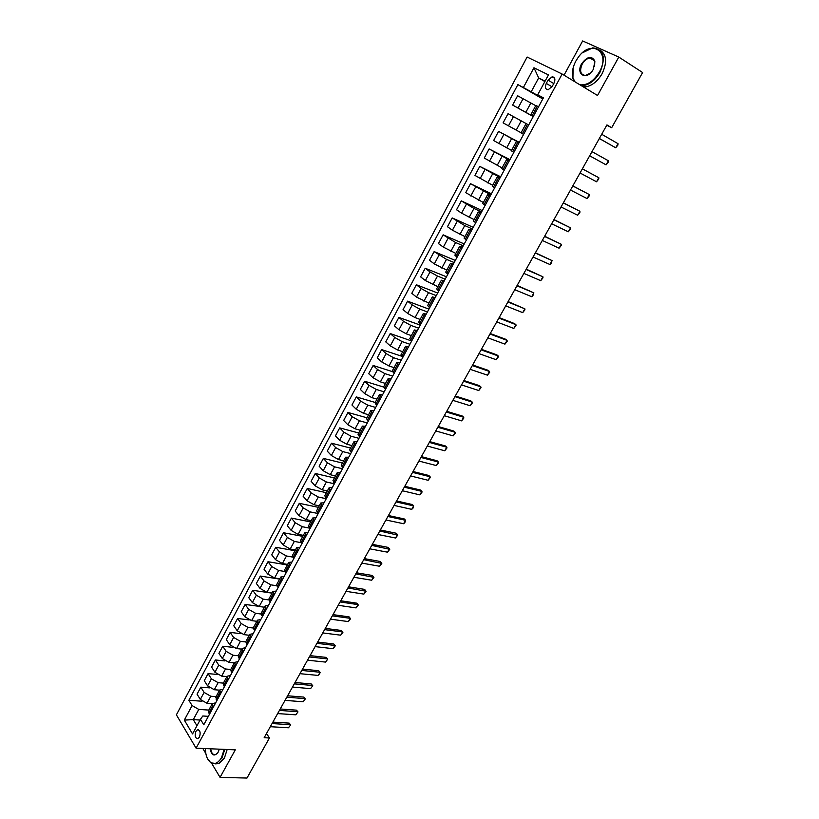 <?xml version="1.0" encoding="UTF-8"?>
<svg xmlns="http://www.w3.org/2000/svg" width="819" height="819" viewBox="0 0 819 819"><rect width="100%" height="100%" fill="white"/><g stroke="black" fill="none" stroke-linecap="round" stroke-linejoin="round"><path stroke-width="1.23" d="M199.416 737.182C200.829 732.647 200.153 730.19 197.42 729.821L195.915 731.336C194.512 735.861 195.178 738.308 197.922 738.687L199.416 737.182M527.119 57.033L176.392 714.833L196.079 748.177L562.141 74.038L527.119 57.033M562.141 74.038L597.522 95.485L618.795 57.064L582.647 40.95L564.035 75.184M606.766 125.194L611.68 127.703L606.93 124.918L264.158 737.704L269.451 737.98L266.503 733.507M548.054 80.149L546.293 83.415C544.707 87.336 545.352 89.435 548.208 89.711L552.231 86.394L554.013 83.118C555.599 79.197 554.965 77.088 552.119 76.812L548.054 80.149L553.777 83.548M545.096 81.132L538.677 77.928L531.224 91.769L517.874 84.613L188.872 700.276L202.006 701.228M523.392 87.469L533.957 67.752L548.464 74.898L537.694 94.85L543.181 98.249M208.354 716.338L202.805 715.99L200.45 719.297L203.788 724.774L543.417 97.809L537.694 94.85M200.45 719.297L192.547 733.926L184.316 720.096L192.096 705.579L188.872 700.276M618.795 57.064L642.608 72.543L611.68 127.703M211.681 763.339L220.055 777.385L246.98 778.05L269.451 737.98M202.815 748.464L205.804 753.47M220.055 777.385L235.299 749.846L196.079 748.177M544.86 81.583L538.677 77.928L533.957 67.752M213.339 707.155L212.254 703.716L215.684 702.804M220.761 693.437L219.646 690.038L223.075 689.178M228.245 679.616L227.098 676.259L230.508 675.45M235.78 665.704L234.603 662.387L237.991 661.629M243.376 651.699L242.168 648.423L245.536 647.706M251.023 637.581L249.775 634.346L253.132 633.691M258.722 623.361L257.442 620.178L260.78 619.563M266.482 609.039L265.161 605.896L268.489 605.343M274.293 594.614L272.942 591.513L276.249 591.011M282.166 580.087L280.784 577.026L284.07 576.576M290.1 565.448L288.677 562.438L291.943 562.039M298.085 550.706L296.621 547.737L299.877 547.399M306.132 535.851L304.637 532.934L307.862 532.647M314.24 520.884L312.704 518.007L315.919 517.782M322.41 505.804L320.833 502.979L324.027 502.815M330.641 490.612L329.023 487.837L332.197 487.735M338.923 475.307L337.274 472.583L340.428 472.532M347.276 459.889L345.598 457.217L348.72 457.227M355.702 444.348L353.972 441.728L357.074 441.799M364.179 428.685L362.407 426.126L365.499 426.259M372.727 412.909L370.915 410.411L373.976 410.606M381.337 397.02L379.484 394.563L382.524 394.819M390.018 380.999L388.124 378.603L391.134 378.931M398.761 364.854L396.826 362.51L399.815 362.909M407.575 348.587L405.589 346.304L408.558 346.765M416.451 332.186L414.424 329.965L417.373 330.497M425.409 315.663L423.331 313.503L426.259 314.097M434.428 299.017L432.309 296.908L435.206 297.573M443.519 282.227L441.359 280.19L444.226 280.927M452.682 265.305L450.47 263.329L453.316 264.138M461.916 248.259L459.664 246.345L462.479 247.225M471.232 231.071L468.929 229.218L471.713 230.18M480.62 213.739L478.265 211.957L481.019 212.991M490.079 196.273L487.674 194.564L490.407 195.68M499.61 178.675L497.164 177.027L499.866 178.214M509.234 160.923L506.726 159.347L509.398 160.616M518.918 143.028L516.369 141.523L519.011 142.875M527.958 124.58L508.046 113.636L527.958 124.58M533.415 116.278L530.784 114.875L533.374 116.349M200.051 720.044L193.284 719.635L196.969 725.747M543.007 98.567L531.224 91.769M535.749 105.692L517.618 95.762L512.633 105.067L533.251 116.585M533.323 116.452L512.633 105.067M521.099 132.78L503.101 122.87L508.046 113.636M519.123 142.66L498.546 131.357L519.277 142.383M511.547 150.43L493.642 140.52L498.546 131.357M509.623 160.196L489.127 148.945L509.92 159.644M502.078 167.926L484.254 158.036L489.127 148.945M500.204 177.59L479.78 166.39L500.644 176.771M492.69 185.299L474.948 175.409L479.78 166.39M490.847 194.85L470.505 183.702L491.441 193.765M483.364 202.528L465.714 192.649L470.505 183.702M481.572 211.978L473.966 208.446L461.312 200.88L482.309 210.626M474.119 219.615L461.578 213.165L456.552 209.756L461.312 200.88M472.368 228.962L464.731 225.553L452.18 217.915L473.239 227.354M464.946 236.578L452.416 230.211L447.461 226.72L452.18 217.915M463.237 245.823L455.579 242.516L443.12 234.828L464.25 243.96M455.845 253.409L443.335 247.123L438.441 243.56L443.12 234.828M454.176 262.551L446.498 259.357L434.142 251.597L455.323 260.442M446.816 270.106L434.316 263.902L429.494 260.268L434.142 251.597M445.188 279.146L437.489 276.064L430.016 271.908L425.225 268.243L446.457 276.791M437.848 286.67L425.368 280.548L420.608 276.853L425.225 268.243M436.271 295.618L428.542 292.639L421.099 288.493L416.369 284.766L437.674 293.018M428.961 303.112L416.492 297.072L411.803 293.304L416.369 284.766M427.416 311.957L419.666 309.08L412.264 304.955L407.596 301.157L428.951 309.132M420.127 319.42L415.079 317.588L407.688 313.462L403.05 309.623L407.596 301.157M418.632 328.173L410.862 325.409L403.491 321.294L398.884 317.414L420.29 325.112M411.373 335.616L406.316 333.845L398.945 329.729L394.379 325.829L398.884 317.414M409.909 344.267L402.129 341.605L394.778 337.5L390.233 333.558L411.691 340.98M402.682 351.679L397.604 349.979L390.274 345.874L385.759 341.902L390.233 333.558M401.259 360.247L393.458 357.678L386.138 353.583L381.654 349.58L402.252 356.419M394.062 367.629L388.974 365.98L381.664 361.896L377.221 357.862L381.654 349.58M392.67 376.095L384.848 373.628L377.559 369.543L373.136 365.479L392.547 371.662M385.493 383.446L380.395 381.869L373.126 377.794L368.734 373.699L373.136 365.479M384.152 391.83L376.31 389.455L369.052 385.391L364.68 381.255L383.589 387.039M377.006 399.15L371.887 397.645L364.65 393.581L360.319 389.414L364.68 381.255M375.686 407.442L367.833 405.17L360.606 401.105L356.296 396.918L375.215 402.457M368.57 414.742L363.452 413.288L356.234 409.234L351.955 405.016L356.296 396.918M367.291 422.942L359.418 420.761L352.221 416.717L347.973 412.459L366.932 417.782M360.206 430.21L355.067 428.818L347.88 424.785L343.663 420.495L347.973 412.459M358.957 438.329L351.064 436.23L343.898 432.197L339.711 427.887L358.702 432.985M351.894 445.567L346.754 444.236L339.598 440.212L335.432 435.862L339.711 427.887M350.686 453.593L342.782 451.597L335.636 447.573L331.5 443.202L350.542 448.075M343.652 460.81L338.493 459.541L331.367 455.518L327.262 451.115L331.5 443.202M342.475 468.744L334.551 466.84L327.446 462.827L323.362 458.394L342.434 463.063M335.462 475.941L330.303 474.723L323.208 470.72L319.154 466.257L323.362 458.394M334.326 483.794L326.392 481.971L319.308 477.979L315.284 473.484L334.387 477.938M327.344 490.95L322.174 489.803L315.1 485.81L311.097 481.285L315.284 473.484M326.238 498.73L318.284 497L311.23 493.007L307.258 488.462L326.402 492.7M319.277 505.866L314.097 504.77L307.053 500.778L303.112 496.201L307.258 488.462M318.028 513.513L310.237 511.906L303.214 507.934L299.293 503.327L318.468 507.36M311.271 520.659L306.081 519.625L299.068 515.653L295.178 511.015L299.293 503.327M309.562 528.132L302.252 526.709L295.249 522.747L291.39 518.089L310.596 521.918M303.327 535.35L298.126 534.367L291.134 530.405L287.295 525.716L291.39 518.089M301.187 542.669L294.328 541.41L287.356 537.448L283.538 532.739L302.774 536.373M295.434 549.938L290.223 549.006L283.272 545.055L279.484 540.315L283.538 532.739M292.915 557.115L286.455 555.999L279.504 552.047L275.747 547.287L295.014 550.716M287.602 564.414L282.391 563.533L275.45 559.602L271.713 554.811L275.747 547.287M284.766 571.478L278.644 570.474L271.724 566.543L268.008 561.732L287.305 564.967M279.832 578.787L274.6 577.968L267.7 574.037L264.005 569.195L268.008 561.732M276.75 585.749L270.884 584.858L263.994 580.927L260.329 576.064L279.658 579.105M272.113 593.058L266.871 592.291L259.992 588.37L256.357 583.476L260.329 576.064M268.837 599.928L263.186 599.129L256.316 595.218L252.702 590.304L272.062 593.151M264.445 607.227L259.203 606.51L252.344 602.6L248.761 597.665L252.702 590.304M261.026 614.025L255.538 613.298L248.7 609.397L245.137 604.432L257.729 606.162M256.838 621.293L251.587 620.628L244.758 616.738L241.216 611.742L245.137 604.432M253.317 628.03L247.952 627.374L241.134 623.484L237.612 618.468L249.13 619.942M249.283 635.268L244.021 634.643L237.223 630.763L233.732 625.726L237.612 618.468M245.71 641.942L240.407 641.338L233.62 637.458L230.149 632.401L240.899 633.671M241.779 649.139L236.517 648.566L229.74 644.696L226.29 639.608L230.149 632.401M238.196 655.763L232.924 655.21L226.167 651.351L222.737 646.242L232.862 647.338M234.326 662.909L229.054 662.387L222.307 658.527L218.908 653.398L222.737 646.242M230.763 669.481L225.491 668.99L218.755 665.13L215.377 659.981L224.979 660.933M226.924 676.586L221.652 676.115L214.926 672.256L211.578 667.086L215.377 659.981M223.392 683.118L218.12 682.667L211.404 678.818L208.077 673.617L217.219 674.446M219.584 690.161L214.302 689.741L207.596 685.902L204.289 680.671L208.077 673.617M216.073 696.652L210.79 696.242L204.105 692.413L200.819 687.161L209.562 687.878M212.285 703.644L207.002 703.275L200.327 699.436L197.062 694.174L200.819 687.161M208.804 710.083L198.782 709.418L193.284 719.635L184.316 720.096M538.544 106.798L535.882 105.436L530.784 114.875M517.874 84.613L542.782 98.986M523.607 134.388L521.017 132.913L526.085 123.556M513.871 152.354L511.343 150.809L516.369 141.523M504.217 170.168L501.74 168.56L506.726 159.347M494.645 187.848L492.219 186.159L497.164 177.027M485.145 205.374L482.77 203.624L487.674 194.564M475.726 222.768L473.402 220.956L478.265 211.957M466.38 240.028L464.097 238.145L468.929 229.218M457.104 257.146L454.873 255.19L459.664 246.345M447.911 274.119L445.72 272.113L450.47 263.329M438.779 290.97L436.64 288.902L441.359 280.19M429.729 307.688L427.631 305.559L432.309 296.908M420.741 324.273L418.693 322.082L423.331 313.503M411.824 340.735L409.828 338.472L414.424 329.965M402.979 357.064L401.023 354.75L405.589 346.304M394.205 373.259L392.291 370.894L396.826 362.51M385.493 389.342L383.62 386.916L388.124 378.603M376.853 405.303L375.02 402.815L379.484 394.563M368.274 421.13L366.482 418.601L370.915 410.411M359.756 436.844L358.016 434.254L362.407 426.126M351.31 452.436L349.611 449.795L353.972 441.728M342.926 467.915L341.257 465.223L345.598 457.217M334.602 483.282L332.985 480.538L337.274 472.583M326.351 498.525L324.764 495.73L329.023 487.837M318.151 513.656L316.605 510.81L320.833 502.979M310.012 528.675L308.507 525.788L312.704 518.007M301.935 543.581L300.46 540.642L304.637 532.934M293.919 558.384L292.485 555.395L296.621 547.737M285.964 573.075L284.562 570.034L288.677 562.438M278.071 587.653L276.699 584.571L280.784 577.026M270.229 602.129L268.888 599.006L272.942 591.513M262.438 616.502L261.138 613.329L265.161 605.896M254.709 630.773L253.45 627.559L257.442 620.178M247.041 644.932L245.813 641.676L249.775 634.346M239.424 658.998L238.227 655.702L242.168 648.423M231.859 672.952L230.692 669.614L234.603 662.387M224.345 686.813L223.218 683.435L227.098 676.259M216.892 700.583L215.796 697.164L219.646 690.038M192.096 705.579L198.782 709.418M209.49 714.24L208.425 710.79L212.254 703.716M601.689 134.275L618.038 143.683L617.935 145.024L615.714 147.799L599.324 138.513M618.038 143.683L615.714 147.799L599.354 138.452M591.973 151.638L608.394 160.77L608.312 162.08L606.091 164.854L589.649 155.794M608.394 160.77L606.091 164.854L589.66 155.784M582.34 168.868L598.832 177.733L598.761 179.003L596.539 181.777L580.036 172.983M596.539 181.777L598.832 177.733L582.36 168.837M572.778 185.964L589.332 194.564L589.291 195.792L587.069 198.577L570.495 190.049M587.069 198.577L589.332 194.564L572.829 185.882M563.288 202.928L579.913 211.261L579.883 212.449L577.661 215.243L561.025 206.972M577.661 215.243L579.913 211.261L563.359 202.795M579.934 84.818C587.182 85.514 593.642 81.265 599.324 72.092C611.271 51.628 591.072 38.513 578.091 57.545L575.829 61.108C572.635 67.219 571.693 72.819 572.983 77.918L574.938 81.787M582.401 52.836L592.751 47.84C603.726 49.242 606.111 57.432 599.918 72.41C595.341 80.119 589.803 84.5 583.302 85.565L581.234 85.606M593.355 69.298L592.506 70.68C585.923 80.702 575.614 74.027 581.603 63.81C587.243 56.316 591.666 55.426 594.891 61.159L593.355 69.298M594.522 66.574L594.819 61.609C594.103 59.04 592.495 57.832 589.997 57.965C586.916 58.446 584.316 60.504 582.186 64.128C579.33 71.069 580.466 74.846 585.616 75.471L590.622 72.901M599.856 49.979C606.664 54.423 607.401 62.357 602.067 73.761C597.501 81.45 591.963 85.821 585.462 86.875L583.394 86.916M590.53 58.303L591.39 58.026M574.232 81.357L572.931 78.378L573.095 68.069M205.364 748.566C205.508 755.149 207.248 759.766 210.585 762.417C214.537 764.762 218.171 763.185 221.499 757.708L224.201 749.375M224.764 749.395L222 757.995L216.38 763.543L210.811 762.817L207.432 758.517M219.297 749.17L217.967 752.569C214.168 756.756 211.568 755.497 210.135 748.771M210.708 748.801C211.343 753.204 213.012 755.118 215.704 754.545L217.956 752.579M227.17 749.498L224.406 758.087L218.786 763.625L215.264 763.851M553.879 219.758L570.556 227.825L570.556 228.992L568.325 231.787L551.627 223.771M568.325 231.787L570.556 227.825L553.982 219.574M544.533 236.456L561.281 244.277L561.291 245.403L559.07 248.198L542.301 240.448M559.07 248.198L561.281 244.277L544.666 236.23M535.268 253.03L552.067 260.596L551.003 263.636L549.877 264.496L533.046 256.992M549.877 264.496L552.067 260.596L535.421 252.754M526.064 269.471L542.936 276.791L542.977 277.846L540.745 280.661L523.863 273.403M540.745 280.661L542.936 276.791L526.248 269.154M516.932 285.8L533.865 292.864L532.841 295.813L531.695 296.703L514.752 289.691M531.695 296.703L533.865 292.864L517.137 285.432M507.872 301.996L524.856 308.824L524.938 309.817L522.706 312.633L505.712 305.866M522.706 312.633L524.856 308.824L508.108 301.587M498.884 318.069L515.919 324.662L516.011 325.614L513.789 328.439L496.734 321.908M513.789 328.439L515.919 324.662L514.424 323.536L499.14 317.608M489.957 334.019L507.053 340.376L507.166 341.308L504.934 344.134L487.827 337.827M504.934 344.134L507.053 340.376L505.579 339.23L490.243 333.528M481.101 349.856L498.249 355.978L498.372 356.879L496.15 359.705L478.992 353.634M496.15 359.705L498.249 355.978L496.785 354.822L481.408 349.314M472.317 365.571L489.516 371.468L489.649 372.328L487.428 375.163L470.219 369.328M487.428 375.163L489.516 371.468L488.063 370.29L472.635 364.987M463.585 381.173L480.835 386.844L480.988 387.674L478.767 390.52L461.506 384.899M478.767 390.52L480.835 386.844L479.412 385.647L463.933 380.548M454.924 396.652L472.225 402.098L472.389 402.907L470.167 405.753L452.856 400.348M470.167 405.753L472.225 402.098L470.812 400.89L455.303 395.986M446.335 412.018L463.677 417.25L463.861 418.028L461.64 420.874L444.277 415.694M461.64 420.874L463.677 417.25L462.285 416.021L446.724 411.312M437.796 427.272L455.19 432.289L455.384 433.036L453.163 435.882L435.759 430.917M453.163 435.882L455.19 432.289L453.818 431.04L438.216 426.535M429.33 442.424L446.764 447.225L446.979 447.942L444.758 450.788L427.303 446.038M444.758 450.788L446.764 447.225L445.413 445.956L429.77 441.636M420.915 457.452L438.4 462.049L438.626 462.735L436.404 465.591L418.908 461.046M436.404 465.591L438.4 462.049L437.059 460.759L421.375 456.633M412.571 472.379L430.098 476.76L430.333 477.426L428.112 480.282L410.575 475.941M428.112 480.282L430.098 476.76L428.777 475.46L413.052 471.519M404.289 487.192L421.857 491.38L422.102 492.004L419.881 494.871L402.303 490.735M419.881 494.871L421.857 491.38L420.546 490.059L404.791 486.291M396.058 501.904L413.667 505.886L412.96 508.22L411.711 509.346L394.093 505.415M411.711 509.346L413.667 505.886L412.377 504.545L396.58 500.962M387.889 516.502L405.538 520.29L404.852 522.583L403.603 523.73L385.933 519.993M403.603 523.73L405.538 520.29L404.269 518.939L388.431 515.53M379.781 530.999L397.758 535.135L395.546 538.001L377.846 534.469M395.546 538.001L397.471 534.592L396.212 533.22L380.344 529.995M371.734 545.393L389.762 549.314L387.541 552.18L369.809 548.832M387.541 552.18L389.455 548.791L388.216 547.409L372.307 544.348M363.738 559.684L381.818 563.39L379.606 566.257L361.824 563.103M379.606 566.257L381.5 562.888L380.272 561.496L364.332 558.609M355.794 573.873L373.935 577.364L371.713 580.241L353.9 577.262M371.713 580.241L373.607 576.893L372.389 575.481L356.419 572.768M347.921 587.96L366.093 591.236L363.882 594.113L346.038 591.328M363.882 594.113L365.755 590.796L364.557 589.373L348.556 586.824M340.09 601.955L357.964 604.606L356.787 603.163L358.323 605.026L356.101 607.903L338.227 605.302M340.745 600.777L356.787 603.163M356.101 607.903L357.964 604.606L358.323 605.026M332.319 615.847L350.225 618.314L349.058 616.861L350.593 618.714L348.382 621.59L330.466 619.164M332.995 614.639L349.058 616.861M348.382 621.59L350.225 618.314L350.593 618.714M324.611 629.637L342.547 631.93L341.39 630.466L342.926 632.299L340.714 635.186L322.758 632.933M325.297 628.398L341.39 630.466M340.714 635.186L342.547 631.93L342.926 632.299M316.943 643.335L334.92 645.454L333.773 643.98L335.309 645.802L333.098 648.689L315.11 646.611M317.659 642.065L333.773 643.98M333.098 648.689L334.92 645.454L335.309 645.802M309.336 656.94L327.334 658.885L326.208 657.391L327.733 659.203L325.532 662.09L307.514 660.196M310.063 655.64L326.208 657.391M325.532 662.09L327.733 659.203M301.781 670.454L319.809 672.225L318.704 670.72L320.219 672.522L319.328 674.109L318.018 675.409L299.969 673.679M302.528 669.113L318.704 670.72M318.018 675.409L320.219 672.522M294.277 683.865L312.336 685.472L311.24 683.957L312.756 685.749L310.555 688.636L292.485 687.069M295.035 682.503L311.24 683.957M310.555 688.636L312.756 685.749M286.824 697.194L304.914 698.627L303.829 697.102L305.344 698.883L303.143 701.77L285.043 700.378M287.602 695.792L303.829 697.102M303.143 701.77L305.344 698.883M279.422 710.421L297.543 711.691L296.468 710.155L297.983 711.926L295.782 714.813L277.651 713.584M280.221 708.998L296.468 710.155M295.782 714.813L297.983 711.926M272.072 723.566L290.213 724.672L289.158 723.126L290.673 724.887L288.462 727.774L270.311 726.699M272.881 722.112L289.158 723.126M288.462 727.774L290.673 724.887M525.849 112.275L530.896 102.928M516.216 130.149L521.212 120.874M506.654 147.87L511.609 138.667M497.164 165.448L502.088 156.327M487.755 182.893L492.639 173.833M478.419 200.194L483.261 191.216M469.154 217.363L473.966 208.446M459.971 234.398L464.731 225.553M450.849 251.29L455.579 242.516M441.799 268.059L446.498 259.357M432.831 284.695L437.489 276.064M423.925 301.208L428.542 292.639M415.079 317.588L419.666 309.08M406.316 333.845L410.862 325.409M397.604 349.979L402.129 341.605M388.974 365.98L393.458 357.678M380.395 381.869L384.848 373.628M371.887 397.645L376.31 389.455M363.452 413.288L367.833 405.17M355.067 428.818L359.418 420.761M346.754 444.236L351.064 436.23M338.493 459.541L342.782 451.597M330.303 474.723L334.551 466.84M322.174 489.803L326.392 481.971M314.097 504.77L318.284 497M306.081 519.625L310.237 511.906M298.126 534.367L302.252 526.709M290.223 549.006L294.328 541.41M282.391 563.533L286.455 555.999M274.6 577.968L278.644 570.474M266.871 592.291L270.884 584.858M259.203 606.51L263.186 599.129M251.587 620.628L255.538 613.298M244.021 634.643L247.952 627.374M236.517 648.566L240.407 641.338M229.054 662.387L232.924 655.21M221.652 676.115L225.491 668.99M214.302 689.741L218.12 682.667M207.002 703.275L210.79 696.242M518.069 108.006L523.095 98.649M532.196 115.622L537.315 106.153M522.399 133.712L527.477 124.324M508.466 125.88L513.452 116.605M512.684 151.658L517.721 142.342M498.935 143.622L503.88 134.418M503.05 169.461L508.046 160.217M489.486 161.21L494.389 152.078M493.488 187.111L498.454 177.948M480.108 178.665L484.981 169.605M484.009 204.627L488.923 195.536M470.802 195.987L475.634 186.998M474.6 222L479.484 212.991M461.578 213.165L466.369 204.248M465.264 239.24L470.116 230.293M452.416 230.211L457.176 221.365M456.009 256.347L460.821 247.471M443.335 247.123L448.044 238.339M446.826 273.311L451.597 264.506M434.316 263.902L438.994 255.19M437.715 290.141L442.444 281.408M425.368 280.548L430.016 271.908M428.675 306.838L433.364 298.177M416.492 297.072L421.099 288.493M419.707 323.413L424.355 314.813M407.688 313.462L412.264 304.955M410.8 339.854L415.417 331.326M398.945 329.729L403.491 321.294M401.965 356.173L406.552 347.706M390.274 345.874L394.778 337.5M393.202 372.358L397.758 363.953M381.664 361.896L386.138 353.583M384.51 388.421L389.025 380.088M373.126 377.794L377.559 369.543M375.88 404.361L380.354 396.089M364.65 393.581L369.052 385.391M367.311 420.188L371.765 411.977M356.234 409.234L360.606 401.105M358.814 435.882L363.226 427.733M347.88 424.785L352.221 416.717M350.378 451.464L354.76 443.376M339.598 440.212L343.898 432.197M342.004 466.932L346.355 458.906M331.367 455.518L335.636 447.573M333.702 482.278L338.012 474.314M323.208 470.72L327.446 462.827M325.45 497.512L329.729 489.608M315.1 485.81L319.308 477.979M317.27 512.633L321.519 504.78M307.053 500.778L311.23 493.007M309.142 527.641L313.36 519.85M299.068 515.653L303.214 507.934M301.075 542.536L305.262 534.807M291.134 530.405L295.249 522.747M293.079 557.319L297.225 549.651M283.272 545.055L287.356 537.448M285.125 572L289.25 564.383M275.45 559.602L279.504 552.047M277.242 586.568L281.337 579.013M267.7 574.037L271.724 566.543M269.41 601.033L273.474 593.529M259.992 588.37L263.994 580.927M261.64 615.397L265.673 607.944M252.344 602.6L256.316 595.218M253.921 629.647L257.924 622.256M244.758 616.738L248.7 609.397M246.253 643.806L250.235 636.455M237.223 630.763L241.134 623.484M238.646 657.852L242.598 650.562M229.74 644.696L233.62 637.458M231.101 671.805L235.022 664.567M222.307 658.527L226.167 651.351M223.597 685.657L227.487 678.47M214.926 672.256L218.755 665.13M216.155 699.416L220.024 692.27M207.596 685.902L211.404 678.818M208.763 713.062L212.602 705.978M200.327 699.436L204.105 692.413M552.006 86.794L546.293 83.415M198.669 729.883L197.42 729.821M554.678 78.337L552.119 76.812M585.462 86.875L583.302 85.565M589.997 57.965L594.594 60.882M218.786 763.625L216.38 763.543"/></g></svg>
